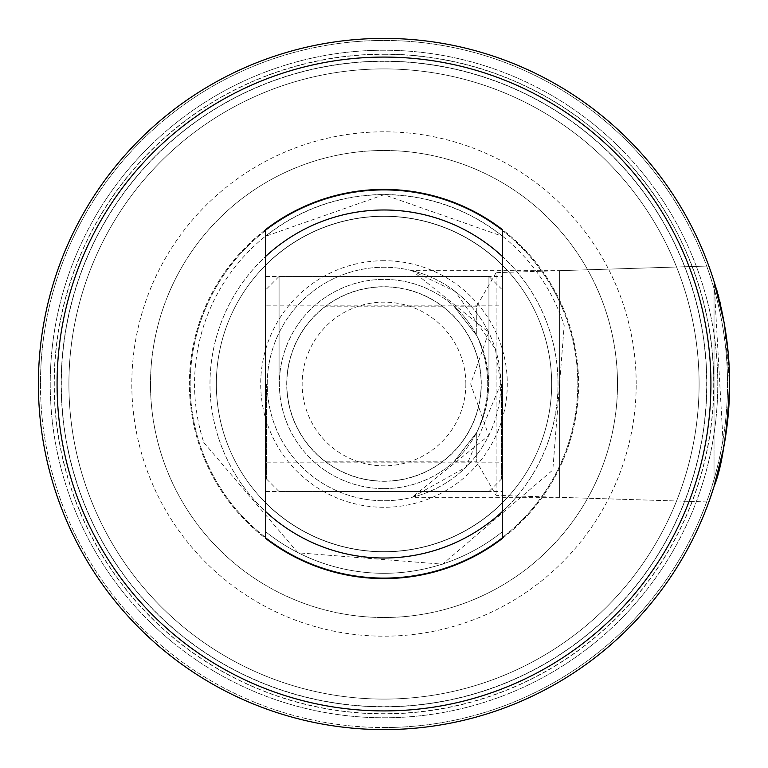<?xml version="1.0" encoding="UTF-8"?>
<svg xmlns="http://www.w3.org/2000/svg" width="768" height="768" viewBox="0 0 768 768"><rect width="100%" height="100%" fill="white"/><g stroke="black" fill="none" stroke-linecap="round" stroke-linejoin="round"><path stroke-width="0.58" stroke-dasharray="3.84 2.88" d="M286.858 384A97.142 97.142 0 0 0 442.118 461.837A97.142 97.142 0 0 0 384 286.858A97.142 97.142 0 0 0 286.858 384A97.142 97.142 0 0 0 384 481.142A97.142 97.142 0 0 0 442.118 306.163A97.142 97.142 0 0 0 286.858 384M50.227 384A333.773 333.773 0 0 0 384 717.773A333.773 333.773 0 0 0 717.773 384A333.773 333.773 0 0 0 384 50.227A333.773 333.773 0 0 0 50.227 384A333.773 333.773 0 0 0 384 717.773A333.773 333.773 0 0 0 717.773 384A333.773 333.773 0 0 0 384 50.227A333.773 333.773 0 0 0 50.227 384A333.773 333.773 0 0 0 384 717.773A333.773 333.773 0 0 0 717.773 384A333.773 333.773 0 0 0 384 50.227A333.773 333.773 0 0 0 50.227 384A333.773 333.773 0 0 0 384 717.773A333.773 333.773 0 0 0 717.773 384A333.773 333.773 0 0 0 384 50.227A333.773 333.773 0 0 0 50.227 384A333.773 333.773 0 0 1 384 50.227A333.773 333.773 0 0 1 717.773 384A333.773 333.773 0 0 1 384 717.773A333.773 333.773 0 0 1 50.227 384A333.773 333.773 0 0 1 384 50.227A333.773 333.773 0 0 1 717.773 384A333.773 333.773 0 0 1 384 717.773A333.773 333.773 0 0 1 50.227 384M442.118 306.163L325.882 306.163L442.118 306.163M325.882 461.837L442.118 461.837L325.882 461.837M481.296 384A97.296 97.296 0 0 0 384 286.704A97.296 97.296 0 0 0 286.704 384A97.296 97.296 0 0 0 384 481.296A97.296 97.296 0 0 0 481.296 384A97.296 97.296 0 0 0 384 286.704A97.296 97.296 0 0 0 286.704 384A97.296 97.296 0 0 0 384 481.296A97.296 97.296 0 0 0 481.296 384M465.85 384A81.85 81.85 0 0 0 384 302.15A81.85 81.85 0 0 0 302.15 384A81.85 81.85 0 0 0 384 465.85A81.85 81.85 0 0 0 465.85 384M384 54.288A329.712 329.712 0 0 1 713.712 384A329.712 329.712 0 0 1 384 713.712A329.712 329.712 0 0 1 54.288 384A329.712 329.712 0 0 1 384 54.288M384 729.6A345.6 345.6 0 0 0 729.6 384A345.6 345.6 0 0 0 384 38.4A345.6 345.6 0 0 0 38.4 384A345.6 345.6 0 0 0 384 729.6A345.6 345.6 0 0 0 729.6 384A345.6 345.6 0 0 0 384 38.4A345.6 345.6 0 0 0 38.4 384A345.6 345.6 0 0 0 384 729.6A345.6 345.6 0 0 0 729.6 384A345.6 345.6 0 0 0 384 38.4A345.6 345.6 0 0 0 38.4 384A345.6 345.6 0 0 0 384 729.6A345.6 345.6 0 0 0 729.6 384A345.6 345.6 0 0 0 384 38.4A345.6 345.6 0 0 0 38.4 384A345.6 345.6 0 0 0 384 729.6M710.237 269.933L711.331 273.12M723.466 448.81L714.029 281.443L714.029 486.557L714.029 281.443C721.978 300.73 727.171 334.915 729.6 384A345.6 345.6 0 0 0 384 38.4A345.6 345.6 0 0 0 38.4 384A345.6 345.6 0 0 0 384 729.6A345.6 345.6 0 0 0 729.6 384A345.6 345.6 0 0 0 384 38.4A345.6 345.6 0 0 0 38.4 384A345.6 345.6 0 0 0 384 729.6A345.6 345.6 0 0 0 729.6 384A345.6 345.6 0 0 0 384 38.4A345.6 345.6 0 0 0 38.4 384A345.6 345.6 0 0 0 384 729.6A345.6 345.6 0 0 0 729.6 384C727.171 433.114 721.978 467.299 714.029 486.557L714.029 281.443M710.237 498.067L711.331 494.88M453.898 306.163L476.736 335.587L453.898 306.163L476.736 306.163L476.736 335.587C491.366 367.901 491.366 400.186 476.736 432.413L476.736 461.837L476.736 432.413L453.898 461.837L476.736 432.413C491.366 400.099 491.366 367.814 476.736 335.587L476.736 306.163L496.09 272.65L496.09 495.35L496.09 272.65L708.835 266.006L559.603 270.662L559.603 497.338L559.603 270.662L412.061 270.662L488.707 332.342A116.755 116.755 0 0 0 267.245 384A116.755 116.755 0 0 0 384 500.755A116.755 116.755 0 0 0 500.755 384A116.755 116.755 0 0 0 384 267.245A116.755 116.755 0 0 0 357.475 497.702A116.755 116.755 0 0 0 488.707 435.658L412.07 497.338L465.85 467.261L500.755 384L495.379 348.979L455.242 291.494L412.061 270.662M453.898 461.837L476.736 461.837L496.09 495.35L708.835 501.994L559.603 497.338L412.07 497.338M384 488.611A104.611 104.611 0 0 0 488.611 384A104.611 104.611 0 0 0 384 279.389A104.611 104.611 0 0 0 279.389 384A104.611 104.611 0 0 0 384 488.611A104.611 104.611 0 0 0 488.611 384A104.611 104.611 0 0 0 384 279.389A104.611 104.611 0 0 0 279.389 384A104.611 104.611 0 0 0 384 488.611M384 699.091A315.091 315.091 0 0 0 699.091 384A315.091 315.091 0 0 0 384 68.909A315.091 315.091 0 0 0 68.909 384A315.091 315.091 0 0 0 384 699.091A315.091 315.091 0 0 0 699.091 384A315.091 315.091 0 0 0 384 68.909A315.091 315.091 0 0 0 68.909 384A315.091 315.091 0 0 0 384 699.091A315.091 315.091 0 0 0 699.091 384A315.091 315.091 0 0 0 384 68.909A315.091 315.091 0 0 0 68.909 384A315.091 315.091 0 0 0 384 699.091M384 50.227A333.773 333.773 0 0 0 50.227 384A333.773 333.773 0 0 0 384 717.773A333.773 333.773 0 0 0 717.773 384A333.773 333.773 0 0 0 384 50.227A333.773 333.773 0 0 0 50.227 384A333.773 333.773 0 0 0 384 717.773A333.773 333.773 0 0 0 717.773 384A333.773 333.773 0 0 0 384 50.227M384 61.334A322.666 322.666 0 0 0 61.334 384A322.666 322.666 0 0 0 384 706.666A322.666 322.666 0 0 0 706.666 384A322.666 322.666 0 0 0 384 61.334M384 727.536A343.536 343.536 0 0 0 727.536 384A343.536 343.536 0 0 0 384 40.464A343.536 343.536 0 0 0 40.464 384A343.536 343.536 0 0 0 384 727.536M384 260.707A123.293 123.293 0 0 0 260.707 384A123.293 123.293 0 0 0 384 507.293A123.293 123.293 0 0 0 507.293 384A123.293 123.293 0 0 0 384 260.707M384 209.99A174.01 174.01 0 0 0 209.99 384A174.01 174.01 0 0 0 384 558.01A174.01 174.01 0 0 0 558.01 384A174.01 174.01 0 0 0 384 209.99M384 578.592A194.592 194.592 0 0 0 578.592 384A194.592 194.592 0 0 0 384 189.408A194.592 194.592 0 0 0 189.408 384A194.592 194.592 0 0 0 384 578.592A194.592 194.592 0 0 0 578.592 384A194.592 194.592 0 0 0 384 189.408A194.592 194.592 0 0 0 189.408 384A194.592 194.592 0 0 0 384 578.592M224.544 435.811A167.664 167.664 0 0 0 384 551.664A167.664 167.664 0 0 0 543.456 332.189A167.664 167.664 0 0 0 384 216.336A167.664 167.664 0 0 0 224.544 435.811A167.664 167.664 0 0 0 384 551.664A167.664 167.664 0 0 0 543.456 332.189A167.664 167.664 0 0 0 384 216.336A167.664 167.664 0 0 0 224.544 435.811A167.664 167.664 0 0 0 384 551.664A167.664 167.664 0 0 0 543.456 332.189A167.664 167.664 0 0 0 384 216.336A167.664 167.664 0 0 0 224.544 435.811A167.664 167.664 0 0 1 384 216.336M203.818 442.541L297.994 552.806L442.541 564.182L552.806 470.006L564.182 325.459A189.456 189.456 0 0 0 325.459 203.818A189.456 189.456 0 0 0 203.818 442.541M384 190.186A193.814 193.814 0 0 0 190.186 384A193.814 193.814 0 0 0 384 577.814A193.814 193.814 0 0 0 577.814 384A193.814 193.814 0 0 0 384 190.186A193.814 193.814 0 0 0 190.186 384A193.814 193.814 0 0 0 384 577.814A193.814 193.814 0 0 0 577.814 384A193.814 193.814 0 0 0 384 190.186M384 57.082A326.918 326.918 0 0 0 57.082 384A326.918 326.918 0 0 0 384 710.918A326.918 326.918 0 0 0 710.918 384A326.918 326.918 0 0 0 384 57.082M266.621 384L266.621 479.117L266.621 384M279.072 384L279.072 276.432L279.072 384M488.928 384L488.928 276.432L488.928 384M501.379 384L501.379 479.117L501.379 384M617.51 384A233.51 233.51 0 0 0 384 150.49A233.51 233.51 0 0 0 150.49 384A233.51 233.51 0 0 0 384 617.51A233.51 233.51 0 0 0 617.51 384A233.51 233.51 0 0 0 384 150.49A233.51 233.51 0 0 0 150.49 384A233.51 233.51 0 0 0 384 617.51A233.51 233.51 0 0 0 617.51 384M636.192 384A252.192 252.192 0 0 0 384 131.808A252.192 252.192 0 0 0 131.808 384A252.192 252.192 0 0 0 384 636.192A252.192 252.192 0 0 0 636.192 384M699.091 384A315.091 315.091 0 0 0 384 68.909A315.091 315.091 0 0 0 68.909 384A315.091 315.091 0 0 0 384 699.091A315.091 315.091 0 0 0 699.091 384A315.091 315.091 0 0 0 384 68.909A315.091 315.091 0 0 0 68.909 384A315.091 315.091 0 0 0 384 699.091A315.091 315.091 0 0 0 699.091 384A315.091 315.091 0 0 0 384 68.909A315.091 315.091 0 0 0 68.909 384A315.091 315.091 0 0 0 384 699.091A315.091 315.091 0 0 0 699.091 384A315.091 315.091 0 0 1 384 699.091A315.091 315.091 0 0 1 68.909 384A315.091 315.091 0 0 1 384 68.909A315.091 315.091 0 0 1 699.091 384A315.091 315.091 0 0 1 384 699.091A315.091 315.091 0 0 1 68.909 384A315.091 315.091 0 0 1 384 68.909A315.091 315.091 0 0 1 699.091 384A315.091 315.091 0 0 1 384 699.091A315.091 315.091 0 0 1 68.909 384A315.091 315.091 0 0 1 384 68.909A315.091 315.091 0 0 1 699.091 384A315.091 315.091 0 0 1 384 699.091A315.091 315.091 0 0 1 68.909 384A315.091 315.091 0 0 1 384 68.909A315.091 315.091 0 0 1 699.091 384M61.171 384A322.829 322.829 0 0 1 384 61.171A322.829 322.829 0 0 1 706.829 384A322.829 322.829 0 0 1 384 706.829A322.829 322.829 0 0 1 61.171 384A322.829 322.829 0 0 1 384 61.171A322.829 322.829 0 0 1 706.829 384A322.829 322.829 0 0 1 384 706.829A322.829 322.829 0 0 1 61.171 384A322.829 322.829 0 0 1 384 61.171A322.829 322.829 0 0 1 706.829 384A322.829 322.829 0 0 1 384 706.829A322.829 322.829 0 0 1 61.171 384M40.464 384A343.536 343.536 0 0 0 384 727.536A343.536 343.536 0 0 0 727.536 384A343.536 343.536 0 0 0 384 40.464A343.536 343.536 0 0 0 40.464 384M713.875 384A329.875 329.875 0 0 0 384 54.125A329.875 329.875 0 0 0 54.125 384A329.875 329.875 0 0 0 384 713.875A329.875 329.875 0 0 0 713.875 384M713.885 280.963L709.219 267.053M729.6 384A345.6 345.6 0 0 1 384 729.6A345.6 345.6 0 0 1 38.4 384A345.6 345.6 0 0 1 384 38.4A345.6 345.6 0 0 1 729.6 384A345.6 345.6 0 0 1 384 729.6A345.6 345.6 0 0 1 38.4 384A345.6 345.6 0 0 1 384 38.4A345.6 345.6 0 0 1 729.6 384L724.099 322.608M488.707 332.342L470.678 384L488.707 435.658M265.69 537.514A193.814 193.814 0 0 0 502.31 537.514L502.31 230.486A193.814 193.814 0 0 0 265.69 230.486L265.69 537.514A193.814 193.814 0 0 0 502.31 537.514M502.31 384L502.31 276.432L502.31 384M502.31 256.397L502.31 264.979L502.31 256.397M502.31 236.227L502.31 229.507A194.592 194.592 0 0 0 265.69 229.507L265.69 236.227L384 194.698L502.31 236.227A189.302 189.302 0 0 0 265.69 236.227M502.31 538.493L502.31 531.773A189.302 189.302 0 0 1 265.69 531.773L265.69 538.493A194.592 194.592 0 0 0 502.31 538.493M502.31 511.603L502.31 503.021L502.31 511.603M265.69 503.021A167.818 167.818 0 0 0 502.31 503.021A167.818 167.818 0 0 1 265.69 503.021L265.69 511.603L265.69 503.021A167.818 167.818 0 0 0 502.31 503.021M265.69 384L265.69 276.432L265.69 384M265.69 256.397L265.69 264.979L265.69 256.397M502.31 230.486A193.814 193.814 0 0 0 265.69 230.486M502.31 264.979A167.818 167.818 0 0 0 265.69 264.979A167.818 167.818 0 0 1 502.31 264.979A167.818 167.818 0 0 0 265.69 264.979M218.486 437.779A174.038 174.038 0 0 0 384 558.038A174.038 174.038 0 0 0 549.514 330.221A174.038 174.038 0 0 0 384 209.962A174.038 174.038 0 0 0 218.486 437.779M265.69 531.773A189.302 189.302 0 0 0 502.31 531.773M266.621 288.883L279.072 276.432L488.928 276.432L501.379 288.883M266.621 479.117L279.072 491.568L488.928 491.568L501.379 479.117M266.621 305.846L501.379 305.846M266.621 462.154L501.379 462.154M265.69 491.568L502.31 491.568M265.69 276.432L502.31 276.432"/><path stroke-width="1.15" d="M709.046 266.563L710.237 269.933M711.331 273.12L709.181 266.938M711.331 494.88L714.029 486.557L723.466 448.81M709.046 501.437L710.237 498.067M729.6 384A345.6 345.6 0 0 0 384 38.4A345.6 345.6 0 0 0 38.4 384A345.6 345.6 0 0 0 384 729.6A345.6 345.6 0 0 0 729.6 384C727.171 433.085 721.987 467.27 714.029 486.557C707.222 507.053 707.222 507.053 714.029 486.557C707.222 507.053 707.222 507.053 714.029 486.557L709.181 501.062M724.099 322.608L714.029 281.443C707.222 260.947 707.222 260.947 714.029 281.443L713.885 280.963M709.219 267.053L708.835 266.006M710.918 384A326.918 326.918 0 0 0 384 57.082A326.918 326.918 0 0 0 57.082 384A326.918 326.918 0 0 0 384 710.918A326.918 326.918 0 0 0 710.918 384M502.31 230.486L502.31 236.227M265.69 256.397L265.69 229.507A194.592 194.592 0 0 1 502.31 229.507L502.31 256.397A174.01 174.01 0 0 0 265.69 256.397L265.69 511.603A174.01 174.01 0 0 0 502.31 511.603L502.31 256.397M502.31 511.603L502.31 538.493A194.592 194.592 0 0 1 265.69 538.493L265.69 511.603M502.31 531.773L502.31 537.514M265.69 537.514L265.69 531.773M265.69 236.227L265.69 230.486"/></g></svg>
